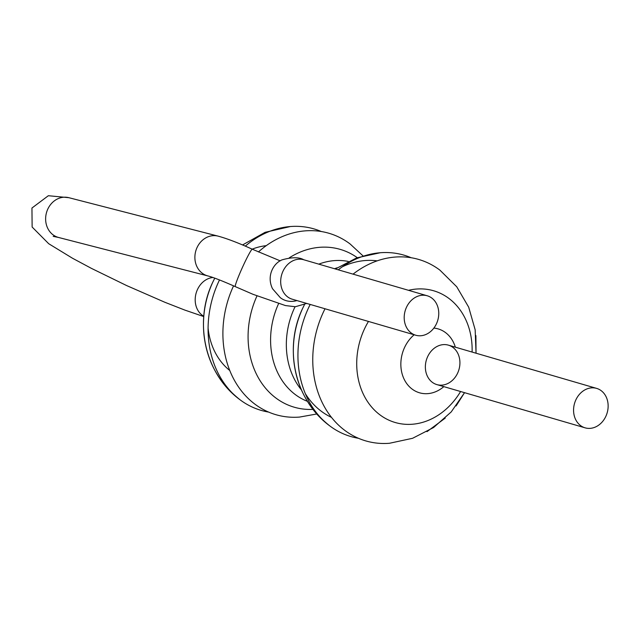 <?xml version="1.0" encoding="UTF-8"?>
<svg xmlns="http://www.w3.org/2000/svg" width="639" height="639" viewBox="0 0 639 639"><rect width="100%" height="100%" fill="white"/><g stroke="black" fill="none" stroke-linecap="round" stroke-linejoin="round"><path stroke-width="0.96" d="M316.848 413.968L299.563 417.075A94.508 78.07 -73.7 0 1 233.387 286.232A94.508 78.07 -73.7 0 1 233.562 285.849M258.42 251.95A94.508 78.07 -73.7 0 1 350.068 243.938L362.968 255.856M268.644 412.083A94.508 78.07 -73.7 0 1 239.889 399.663A94.508 78.07 -73.7 0 1 218.562 281.911A94.508 78.07 -73.7 0 1 219.496 279.938M245.304 246.127A94.508 78.07 -73.7 0 1 290.394 226.533A94.508 78.07 -73.7 0 1 321.313 231.526M358.503 438.29A94.508 78.07 -73.7 0 1 329.748 425.878A94.508 78.07 -73.7 0 1 308.413 308.118A94.508 78.07 -73.7 0 1 310.195 304.444M338.247 269.818A94.508 78.07 -73.7 0 1 380.253 252.74A94.508 78.07 -73.7 0 1 411.173 257.733M456.102 405.941L464.545 392.666L451.206 411.931L433.585 427.523L412.562 438.298L389.423 443.282A94.508 78.07 -73.7 0 1 323.238 312.447A94.508 78.07 -73.7 0 1 325.019 308.765M353.063 274.139A94.508 78.07 -73.7 0 1 439.928 270.153L456.757 286.799L468.691 307.183L475.16 329.804L476.047 353.215L475.895 335.587M427.643 356.674A20.544 16.973 -73.7 0 1 448.394 345.148A20.544 16.973 -73.7 0 1 458.938 369.63A20.544 16.973 -73.7 0 1 436.892 384.606A20.544 16.973 -73.7 0 1 427.643 356.674M596.61 388.384L448.394 345.148A20.544 16.973 106.3 0 0 426.349 360.124A20.544 16.973 106.3 0 0 436.892 384.606L585.1 427.834A20.544 16.973 106.3 0 0 605.86 416.316A20.544 16.973 106.3 0 0 596.61 388.384A20.544 16.973 106.3 0 0 574.557 403.353A20.544 16.973 106.3 0 0 585.1 427.834M436.485 323.701A20.544 16.973 106.3 0 0 427.235 295.777A20.544 16.973 106.3 0 0 405.182 310.746A20.544 16.973 106.3 0 0 415.725 335.227A20.544 16.973 106.3 0 0 436.485 323.701M289.251 257.829A82.191 67.894 -73.7 0 1 357.281 257.669M313.03 409.375A82.191 67.894 -73.7 0 1 256.99 295.921M252.173 249.162A68.613 56.687 -73.7 0 1 266.207 245.68M229.792 370.516A68.613 56.687 -73.7 0 1 208.09 328.134M318.781 264.139A73.062 60.354 -73.7 0 1 348.263 261.439M307.455 401.348A73.062 60.354 -73.7 0 1 278.564 303.709M301.448 389.926A73.062 60.354 -73.7 0 1 294.435 308.038A73.062 60.354 -73.7 0 1 295.05 306.744M334.532 268.731A73.062 60.354 -73.7 0 1 337.065 267.837M342.352 266.782A82.191 67.894 -73.7 0 1 377.17 260.856M331.513 417.387A82.191 67.894 -73.7 0 1 305.338 393.664M460.591 391.515A68.613 56.687 -73.7 0 1 382.737 416.796A68.613 56.687 -73.7 0 1 364.326 329.253A68.613 56.687 -73.7 0 1 368.463 321.441M408.521 290.314A68.613 56.687 -73.7 0 1 472.101 352.065M443.833 386.627A33.276 27.485 -73.7 0 1 409.511 386.827A33.276 27.485 -73.7 0 1 404.535 347.56A33.276 27.485 -73.7 0 1 414.176 334.772M433.857 328.087A33.276 27.485 -73.7 0 1 455.343 347.177M203.793 316.233A20.544 16.973 -73.7 0 1 197.467 289.531A20.544 16.973 -73.7 0 1 212.923 277.502M203.769 316.577L184.799 310.075L164.838 302.263L126.586 285.545L91.513 268.42L72.534 258.26L48.7 243.715L32.134 227.029L31.95 208.026L48.348 195.718L68.828 197.683A20.544 17.9 104.4 0 0 46.367 213.114A20.544 17.9 104.4 0 0 58.58 237.476L53.173 236.358M68.828 197.683L218.083 236.126A20.544 17.9 104.4 0 0 195.622 251.558A20.544 17.9 104.4 0 0 207.835 275.92C213.043 277.254 222.212 280.833 235.336 286.647L253.044 294.323L285.449 305.57L295.322 306.736L306.76 303.437M218.083 236.126C227.085 238.587 238.491 242.948 252.301 249.218A20.544 1.478 114.4 0 0 242.469 267.326A20.544 1.478 114.4 0 0 235.336 286.647M290.921 298.748L292.215 299.196A20.544 16.973 106.3 0 1 281.671 274.722A20.544 16.973 106.3 0 1 303.725 259.746C299.14 257.086 291.935 257.11 282.118 259.833C273.843 262.956 266.159 275.625 272.518 288.732L280.297 297.662A20.544 18.811 -51.9 0 0 296.919 300.57M212.803 282.134C193.976 320.978 203.889 373.104 239.889 399.663C218.618 382.697 206.621 360.779 203.881 333.909C202.299 315.842 205.271 298.581 212.803 282.134L214.752 278.149M242.54 244.953L265.113 232.316L290.394 226.533M302.654 308.349C295.13 324.796 292.159 342.049 293.74 360.124C296.472 386.994 308.477 408.912 329.748 425.878C293.74 399.311 283.828 347.193 302.654 308.349L304.444 304.667M380.253 252.74L356.706 257.876L335.387 268.987M445.247 418.098L426.988 431.652M58.58 237.476L207.835 275.92M280.217 260.856L252.301 249.218M292.215 299.196L415.725 335.227M303.725 259.746L427.235 295.777"/></g></svg>
